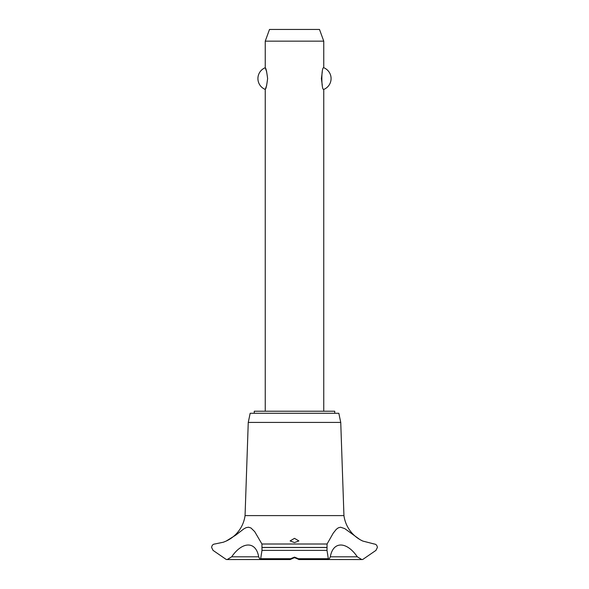 <?xml version="1.0" encoding="UTF-8"?>
<svg xmlns="http://www.w3.org/2000/svg" width="589" height="589" viewBox="0 0 589 589"><rect width="100%" height="100%" fill="white"/><g stroke="black" fill="none" stroke-linecap="round" stroke-linejoin="round"><path stroke-width="0.88" d="M334.729 413.272L334.729 411.225L254.271 411.225L254.271 413.272M323.759 411.225L323.759 89.425C321.219 90.492 321.219 66.66 323.759 67.728L323.759 41.149L265.241 41.149L265.241 67.728C265.992 68.214 266.78 71.829 267.612 78.573C266.78 85.324 265.992 88.939 265.241 89.425L265.241 411.225M266.714 71.895L265.241 67.728A11.699 11.699 0 0 0 265.241 89.425L266.714 85.258M322.286 71.895L321.388 78.573L322.286 85.258M323.759 67.728A11.699 11.699 0 0 1 323.759 89.425M265.241 41.149L269.504 29.45L319.496 29.45L323.759 41.149M226.544 540.901A32.874 32.874 0 0 0 245.061 515.603L248.256 422.416L250.178 413.272L338.822 413.272L340.744 422.416L343.939 515.603A32.874 32.874 0 0 0 362.817 541.07L374.236 544.008C376.077 544.192 377.122 545.34 377.372 547.461L375.951 550.376L362.817 559.432L361.779 559.55L357.324 556.819L330.319 556.819L328.949 559.55L328.323 558.718L327.005 550.376L327.072 544.008L333.234 533.141L336.312 529.305L338.277 527.84L340.575 527.214L344.749 528.613L359.982 539.627L362.817 541.07M261.928 544.008L261.995 550.376L260.677 558.718L260.051 559.55L258.681 556.819L231.676 556.819L227.221 559.55L226.183 559.432L213.049 550.376L211.628 547.461C211.878 545.34 212.923 544.192 214.764 544.008L223.386 542.211L226.183 541.07L235.659 535.187L243.883 528.848L246.114 527.663L248.506 527.214L250.966 527.972L254.698 531.624L261.928 544.008L327.072 544.008M226.456 559.491A4.683 4.683 0 0 0 227.214 559.55L259.889 559.513M357.324 556.819C346.516 541.077 333.021 541.1 330.319 556.819M362.706 559.462A4.683 4.683 0 0 1 361.771 559.55M294.5 557.12L298.424 558.718L298.888 559.491L294.5 557.599L290.171 559.55L290.576 558.718L294.5 557.12M294.5 538.339L298.888 540.923L294.5 542.579L290.112 540.923L294.5 538.339M258.681 556.819C255.972 541.077 242.462 541.1 231.676 556.819M245.061 515.603L343.939 515.603M329.111 559.513L361.786 559.55M295.597 557.798L293.403 557.798M248.256 422.416L340.744 422.416M262.024 547.512L326.976 547.512M262.024 547.461L326.976 547.461M298.424 558.718L328.323 558.718M261.995 550.376L327.005 550.376M260.677 558.718L290.576 558.718M298.829 559.55L328.949 559.55M290.171 559.55L260.051 559.55"/></g></svg>
